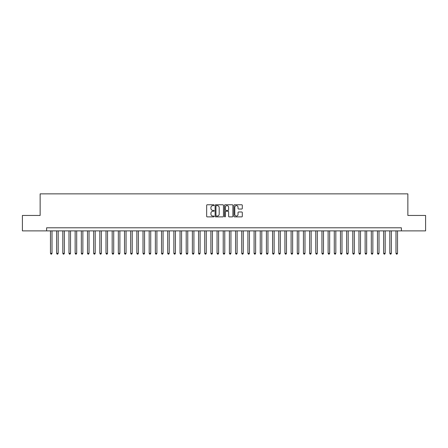 <?xml version="1.0" encoding="UTF-8"?>
<svg xmlns="http://www.w3.org/2000/svg" width="448" height="448" viewBox="0 0 448 448"><rect width="100%" height="100%" fill="white"/><g stroke="black" fill="none" stroke-linecap="round" stroke-linejoin="round"><path stroke-width="0.67" d="M214.127 205.195A0.426 0.426 0 0 0 213.707 204.77L207.267 204.77A0.605 0.605 0 0 0 206.662 205.374L206.662 216.278A0.605 0.605 0 0 0 207.267 216.882L213.707 216.882A0.426 0.426 0 0 0 214.127 216.457A0.426 0.426 0 0 0 213.707 216.037L212.873 216.037A1.938 1.938 0 0 1 210.935 214.099L210.935 213.192A1.938 1.938 0 0 1 212.873 211.249L213.707 211.249A0.426 0.426 0 0 0 214.127 210.829A0.426 0.426 0 0 0 213.707 210.403L212.873 210.403A1.938 1.938 0 0 1 210.935 208.466L210.935 207.558A1.938 1.938 0 0 1 212.873 205.621L213.707 205.621A0.426 0.426 0 0 0 214.127 205.195M241.702 209.042A0.605 0.605 0 0 0 242.306 208.438L242.306 205.374A0.605 0.605 0 0 0 241.702 204.77L234.55 204.77A0.605 0.605 0 0 0 233.946 205.374L233.946 216.278A0.605 0.605 0 0 0 234.55 216.882L241.702 216.882A0.605 0.605 0 0 0 242.306 216.278L242.306 212.582A0.605 0.605 0 0 0 241.702 211.977L238.638 211.977A0.605 0.605 0 0 0 238.034 212.582L238.034 214.418A1.618 1.618 0 0 1 236.415 216.037A1.618 1.618 0 0 1 234.797 214.418L234.797 207.239A1.618 1.618 0 0 1 236.415 205.621A1.618 1.618 0 0 1 238.034 207.239L238.034 208.438A0.605 0.605 0 0 0 238.638 209.042L241.702 209.042M46.614 230.877L22.4 230.877L22.4 215.454L40.141 215.454L40.141 193.861L407.859 193.861L407.859 215.454L425.6 215.454L425.6 230.877L401.386 230.877L401.386 227.797L46.614 227.797L46.614 230.877L401.386 230.877M223.468 205.374A0.605 0.605 0 0 0 222.863 204.77L215.718 204.77A0.605 0.605 0 0 0 215.113 205.374L215.113 216.278A0.605 0.605 0 0 0 215.718 216.882L222.863 216.882A0.605 0.605 0 0 0 223.468 216.278L223.468 205.374M225.137 204.77L232.282 204.77A0.605 0.605 0 0 1 232.887 205.374L232.887 216.278A0.605 0.605 0 0 1 232.282 216.882L229.225 216.882A0.605 0.605 0 0 1 228.62 216.278L228.62 211.859A0.605 0.605 0 0 0 228.01 211.249L225.982 211.249A0.605 0.605 0 0 0 225.378 211.859L225.378 216.457A0.426 0.426 0 0 1 224.952 216.882A0.426 0.426 0 0 1 224.532 216.457L224.532 205.374A0.605 0.605 0 0 1 225.137 204.77M216.384 205.621A0.426 0.426 0 0 0 215.958 206.041L215.958 215.611A0.426 0.426 0 0 0 216.384 216.037L217.263 216.037A1.938 1.938 0 0 0 219.201 214.099L219.201 207.558A1.938 1.938 0 0 0 217.263 205.621L216.384 205.621M228.62 207.267A1.618 1.618 0 0 0 226.996 205.649A1.618 1.618 0 0 0 225.378 207.267L225.378 209.798A0.605 0.605 0 0 0 225.982 210.403L228.01 210.403A0.605 0.605 0 0 0 228.62 209.798L228.62 207.267M50.473 230.877L50.473 253.338L52.013 253.338L52.013 230.877M52.013 253.338L51.554 254.139L50.938 254.139L50.473 253.338M56.644 230.877L56.644 253.338L58.184 253.338L58.184 230.877M58.184 253.338L57.725 254.139L57.103 254.139L56.644 253.338M62.815 230.877L62.815 253.338L64.355 253.338L64.355 230.877M64.355 253.338L63.89 254.139L63.274 254.139L62.815 253.338M68.981 230.877L68.981 253.338L70.526 253.338L70.526 230.877M70.526 253.338L70.062 254.139L69.446 254.139L68.981 253.338M75.152 230.877L75.152 253.338L76.692 253.338L76.692 230.877M76.692 253.338L76.233 254.139L75.617 254.139L75.152 253.338M81.323 230.877L81.323 253.338L82.863 253.338L82.863 230.877M82.863 253.338L82.404 254.139L81.782 254.139L81.323 253.338M87.494 230.877L87.494 253.338L89.034 253.338L89.034 230.877M89.034 253.338L88.57 254.139L87.954 254.139L87.494 253.338M93.66 230.877L93.66 253.338L95.206 253.338L95.206 230.877M95.206 253.338L94.741 254.139L94.125 254.139L93.66 253.338M99.831 230.877L99.831 253.338L101.377 253.338L101.377 230.877M101.377 253.338L100.912 254.139L100.296 254.139L99.831 253.338M106.002 230.877L106.002 253.338L107.542 253.338L107.542 230.877M107.542 253.338L107.083 254.139L106.462 254.139L106.002 253.338M112.174 230.877L112.174 253.338L113.714 253.338L113.714 230.877M113.714 253.338L113.249 254.139L112.633 254.139L112.174 253.338M118.339 230.877L118.339 253.338L119.885 253.338L119.885 230.877M119.885 253.338L119.42 254.139L118.804 254.139L118.339 253.338M124.51 230.877L124.51 253.338L126.056 253.338L126.056 230.877M126.056 253.338L125.591 254.139L124.975 254.139L124.51 253.338M130.682 230.877L130.682 253.338L132.222 253.338L132.222 230.877M132.222 253.338L131.762 254.139L131.146 254.139L130.682 253.338M136.853 230.877L136.853 253.338L138.393 253.338L138.393 230.877M138.393 253.338L137.928 254.139L137.312 254.139L136.853 253.338M143.018 230.877L143.018 253.338L144.564 253.338L144.564 230.877M144.564 253.338L144.099 254.139L143.483 254.139L143.018 253.338M149.19 230.877L149.19 253.338L150.735 253.338L150.735 230.877M150.735 253.338L150.27 254.139L149.654 254.139L149.19 253.338M155.361 230.877L155.361 253.338L156.901 253.338L156.901 230.877M156.901 253.338L156.442 254.139L155.826 254.139L155.361 253.338M161.532 230.877L161.532 253.338L163.072 253.338L163.072 230.877M163.072 253.338L162.607 254.139L161.991 254.139L161.532 253.338M167.698 230.877L167.698 253.338L169.243 253.338L169.243 230.877M169.243 253.338L168.778 254.139L168.162 254.139L167.698 253.338M173.869 230.877L173.869 253.338L175.414 253.338L175.414 230.877M175.414 253.338L174.95 254.139L174.334 254.139L173.869 253.338M180.04 230.877L180.04 253.338L181.58 253.338L181.58 230.877M181.58 253.338L181.121 254.139L180.505 254.139L180.04 253.338M186.211 230.877L186.211 253.338L187.751 253.338L187.751 230.877M187.751 253.338L187.292 254.139L186.67 254.139L186.211 253.338M192.377 230.877L192.377 253.338L193.922 253.338L193.922 230.877M193.922 253.338L193.458 254.139L192.842 254.139L192.377 253.338M198.548 230.877L198.548 253.338L200.094 253.338L200.094 230.877M200.094 253.338L199.629 254.139L199.013 254.139L198.548 253.338M204.719 230.877L204.719 253.338L206.259 253.338L206.259 230.877M206.259 253.338L205.8 254.139L205.184 254.139L204.719 253.338M210.89 230.877L210.89 253.338L212.43 253.338L212.43 230.877M212.43 253.338L211.971 254.139L211.35 254.139L210.89 253.338M217.062 230.877L217.062 253.338L218.602 253.338L218.602 230.877M218.602 253.338L218.137 254.139L217.521 254.139L217.062 253.338M223.227 230.877L223.227 253.338L224.773 253.338L224.773 230.877M224.773 253.338L224.308 254.139L223.692 254.139L223.227 253.338M229.398 230.877L229.398 253.338L230.938 253.338L230.938 230.877M230.938 253.338L230.479 254.139L229.863 254.139L229.398 253.338M235.57 230.877L235.57 253.338L237.11 253.338L237.11 230.877M237.11 253.338L236.65 254.139L236.029 254.139L235.57 253.338M241.741 230.877L241.741 253.338L243.281 253.338L243.281 230.877M243.281 253.338L242.816 254.139L242.2 254.139L241.741 253.338M247.906 230.877L247.906 253.338L249.452 253.338L249.452 230.877M249.452 253.338L248.987 254.139L248.371 254.139L247.906 253.338M254.078 230.877L254.078 253.338L255.623 253.338L255.623 230.877M255.623 253.338L255.158 254.139L254.542 254.139L254.078 253.338M260.249 230.877L260.249 253.338L261.789 253.338L261.789 230.877M261.789 253.338L261.33 254.139L260.708 254.139L260.249 253.338M266.42 230.877L266.42 253.338L267.96 253.338L267.96 230.877M267.96 253.338L267.495 254.139L266.879 254.139L266.42 253.338M272.586 230.877L272.586 253.338L274.131 253.338L274.131 230.877M274.131 253.338L273.666 254.139L273.05 254.139L272.586 253.338M278.757 230.877L278.757 253.338L280.302 253.338L280.302 230.877M280.302 253.338L279.838 254.139L279.222 254.139L278.757 253.338M284.928 230.877L284.928 253.338L286.468 253.338L286.468 230.877M286.468 253.338L286.009 254.139L285.393 254.139L284.928 253.338M291.099 230.877L291.099 253.338L292.639 253.338L292.639 230.877M292.639 253.338L292.174 254.139L291.558 254.139L291.099 253.338M297.265 230.877L297.265 253.338L298.81 253.338L298.81 230.877M298.81 253.338L298.346 254.139L297.73 254.139L297.265 253.338M303.436 230.877L303.436 253.338L304.982 253.338L304.982 230.877M304.982 253.338L304.517 254.139L303.901 254.139L303.436 253.338M309.607 230.877L309.607 253.338L311.147 253.338L311.147 230.877M311.147 253.338L310.688 254.139L310.072 254.139L309.607 253.338M315.778 230.877L315.778 253.338L317.318 253.338L317.318 230.877M317.318 253.338L316.854 254.139L316.238 254.139L315.778 253.338M321.944 230.877L321.944 253.338L323.49 253.338L323.49 230.877M323.49 253.338L323.025 254.139L322.409 254.139L321.944 253.338M328.115 230.877L328.115 253.338L329.661 253.338L329.661 230.877M329.661 253.338L329.196 254.139L328.58 254.139L328.115 253.338M334.286 230.877L334.286 253.338L335.826 253.338L335.826 230.877M335.826 253.338L335.367 254.139L334.751 254.139L334.286 253.338M340.458 230.877L340.458 253.338L341.998 253.338L341.998 230.877M341.998 253.338L341.538 254.139L340.917 254.139L340.458 253.338M346.623 230.877L346.623 253.338L348.169 253.338L348.169 230.877M348.169 253.338L347.704 254.139L347.088 254.139L346.623 253.338M352.794 230.877L352.794 253.338L354.34 253.338L354.34 230.877M354.34 253.338L353.875 254.139L353.259 254.139L352.794 253.338M358.966 230.877L358.966 253.338L360.506 253.338L360.506 230.877M360.506 253.338L360.046 254.139L359.43 254.139L358.966 253.338M365.137 230.877L365.137 253.338L366.677 253.338L366.677 230.877M366.677 253.338L366.218 254.139L365.596 254.139L365.137 253.338M371.308 230.877L371.308 253.338L372.848 253.338L372.848 230.877M372.848 253.338L372.383 254.139L371.767 254.139L371.308 253.338M377.474 230.877L377.474 253.338L379.019 253.338L379.019 230.877M379.019 253.338L378.554 254.139L377.938 254.139L377.474 253.338M383.645 230.877L383.645 253.338L385.185 253.338L385.185 230.877M385.185 253.338L384.726 254.139L384.11 254.139L383.645 253.338M389.816 230.877L389.816 253.338L391.356 253.338L391.356 230.877M391.356 253.338L390.897 254.139L390.275 254.139L389.816 253.338M395.987 230.877L395.987 253.338L397.527 253.338L397.527 230.877M397.527 253.338L397.062 254.139L396.446 254.139L395.987 253.338"/></g></svg>

